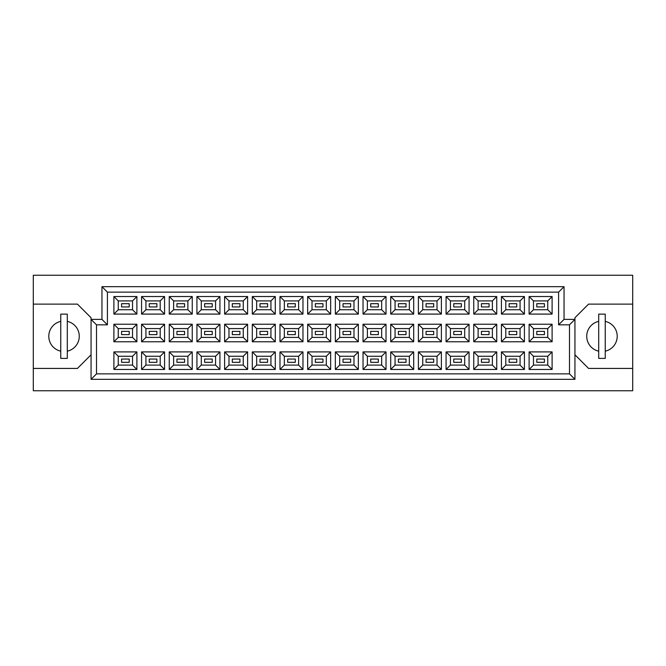 <?xml version="1.0" encoding="UTF-8"?>
<svg xmlns="http://www.w3.org/2000/svg" width="666" height="666" viewBox="0 0 666 666"><rect width="100%" height="100%" fill="white"/><g stroke="black" fill="none" stroke-linecap="round" stroke-linejoin="round"><path stroke-width="1" d="M598.701 321.37A15.26 15.26 0 0 0 598.701 351.173M60.764 321.37A15.26 15.26 0 0 0 60.764 351.173M544.422 362.312L536.796 362.312L536.796 359.049L544.422 359.049L544.422 362.312L536.796 362.312L536.796 359.049L544.422 359.049L544.422 362.312M544.422 334.632L536.796 334.632L536.796 331.368L544.422 331.368L544.422 334.632M544.422 306.951L536.796 306.951L536.796 303.688L544.422 303.688L544.422 306.951M516.741 362.312L509.115 362.312L509.115 359.049L516.741 359.049L516.741 362.312L509.115 362.312L509.115 359.049L516.741 359.049L516.741 362.312M516.741 334.632L509.115 334.632L509.115 331.368L516.741 331.368L516.741 334.632M516.741 306.951L509.115 306.951L509.115 303.688L516.741 303.688L516.741 306.951M489.06 362.312L481.435 362.312L481.435 359.049L489.06 359.049L489.06 362.312L481.435 362.312L481.435 359.049L489.06 359.049L489.06 362.312M489.06 334.632L481.435 334.632L481.435 331.368L489.06 331.368L489.06 334.632M489.06 306.951L481.435 306.951L481.435 303.688L489.06 303.688L489.06 306.951M461.38 362.312L453.754 362.312L453.754 359.049L461.38 359.049L461.38 362.312L453.754 362.312L453.754 359.049L461.38 359.049L461.38 362.312M461.38 334.632L453.754 334.632L453.754 331.368L461.38 331.368L461.38 334.632M461.38 306.951L453.754 306.951L453.754 303.688L461.38 303.688L461.38 306.951M433.699 362.312L426.074 362.312L426.074 359.049L433.699 359.049L433.699 362.312L426.074 362.312L426.074 359.049L433.699 359.049L433.699 362.312M433.699 334.632L426.074 334.632L426.074 331.368L433.699 331.368L433.699 334.632M433.699 306.951L426.074 306.951L426.074 303.688L433.699 303.688L433.699 306.951M406.019 362.312L398.393 362.312L398.393 359.049L406.019 359.049L406.019 362.312L398.393 362.312L398.393 359.049L406.019 359.049L406.019 362.312M406.019 334.632L398.393 334.632L398.393 331.368L406.019 331.368L406.019 334.632M406.019 306.951L398.393 306.951L398.393 303.688L406.019 303.688L406.019 306.951M378.338 362.312L370.704 362.312L370.704 359.049L378.338 359.049L378.338 362.312L370.704 362.312L370.704 359.049L378.338 359.049L378.338 362.312M378.338 334.632L370.704 334.632L370.704 331.368L378.338 331.368L378.338 334.632M378.338 306.951L370.704 306.951L370.704 303.688L378.338 303.688L378.338 306.951M350.657 362.312L343.023 362.312L343.023 359.049L350.657 359.049L350.657 362.312L343.023 362.312L343.023 359.049L350.657 359.049L350.657 362.312M350.657 334.632L343.023 334.632L343.023 331.368L350.657 331.368L350.657 334.632M350.657 306.951L343.023 306.951L343.023 303.688L350.657 303.688L350.657 306.951M322.977 362.312L315.343 362.312L315.343 359.049L322.977 359.049L322.977 362.312L315.343 362.312L315.343 359.049L322.977 359.049L322.977 362.312M322.977 334.632L315.343 334.632L315.343 331.368L322.977 331.368L322.977 334.632M322.977 306.951L315.343 306.951L315.343 303.688L322.977 303.688L322.977 306.951M295.296 362.312L287.662 362.312L287.662 359.049L295.296 359.049L295.296 362.312L287.662 362.312L287.662 359.049L295.296 359.049L295.296 362.312M295.296 334.632L287.662 334.632L287.662 331.368L295.296 331.368L295.296 334.632M295.296 306.951L287.662 306.951L287.662 303.688L295.296 303.688L295.296 306.951M267.607 362.312L259.981 362.312L259.981 359.049L267.607 359.049L267.607 362.312L259.981 362.312L259.981 359.049L267.607 359.049L267.607 362.312M267.607 334.632L259.981 334.632L259.981 331.368L267.607 331.368L267.607 334.632M267.607 306.951L259.981 306.951L259.981 303.688L267.607 303.688L267.607 306.951M239.927 362.312L232.301 362.312L232.301 359.049L239.927 359.049L239.927 362.312L232.301 362.312L232.301 359.049L239.927 359.049L239.927 362.312M239.927 334.632L232.301 334.632L232.301 331.368L239.927 331.368L239.927 334.632M239.927 306.951L232.301 306.951L232.301 303.688L239.927 303.688L239.927 306.951M212.246 362.312L204.62 362.312L204.62 359.049L212.246 359.049L212.246 362.312L204.62 362.312L204.62 359.049L212.246 359.049L212.246 362.312M212.246 334.632L204.62 334.632L204.62 331.368L212.246 331.368L212.246 334.632M212.246 306.951L204.62 306.951L204.62 303.688L212.246 303.688L212.246 306.951M184.565 362.312L176.94 362.312L176.94 359.049L184.565 359.049L184.565 362.312L176.94 362.312L176.94 359.049L184.565 359.049L184.565 362.312M184.565 334.632L176.94 334.632L176.94 331.368L184.565 331.368L184.565 334.632M184.565 306.951L176.94 306.951L176.94 303.688L184.565 303.688L184.565 306.951M156.885 362.312L149.259 362.312L149.259 359.049L156.885 359.049L156.885 362.312L149.259 362.312L149.259 359.049L156.885 359.049L156.885 362.312M156.885 334.632L149.259 334.632L149.259 331.368L156.885 331.368L156.885 334.632M156.885 306.951L149.259 306.951L149.259 303.688L156.885 303.688L156.885 306.951M129.204 362.312L121.578 362.312L121.578 359.049L129.204 359.049L129.204 362.312L121.578 362.312L121.578 359.049L129.204 359.049L129.204 362.312M129.204 334.632L121.578 334.632L121.578 331.368L129.204 331.368L129.204 334.632M129.204 306.951L121.578 306.951L121.578 303.688L129.204 303.688L129.204 306.951M574.941 354.795L588.561 368.423L632.7 368.423L632.7 275.241L33.3 275.241L33.3 368.423L77.439 368.423L91.059 354.795M33.3 368.423L33.3 390.759L632.7 390.759L632.7 368.423M632.7 304.121L588.561 304.121L574.941 317.74L574.941 379.32L91.059 379.32L91.059 317.74L77.439 304.121L33.3 304.121M96.512 324.825L91.059 319.38L101.956 319.38L101.956 286.68L564.044 286.68L564.044 319.38L574.941 319.38L569.488 324.825L558.591 324.825L558.591 292.133L107.409 292.133L107.409 324.825L96.512 324.825L96.512 373.867L569.488 373.867L569.488 324.825M552.106 369.455L529.112 369.455L529.112 351.906L552.106 351.906L552.106 369.455L547.752 365.093L547.752 356.268L533.474 356.268L533.474 365.093L547.752 365.093M552.106 341.775L529.112 341.775L529.112 324.225L552.106 324.225L552.106 341.775L547.752 337.412L547.752 328.588L533.474 328.588L533.474 337.412L547.752 337.412M552.106 314.094L529.112 314.094L529.112 296.545L552.106 296.545L552.106 314.094L547.752 309.732L547.752 300.907L533.474 300.907L533.474 309.732L547.752 309.732M524.425 369.455L501.431 369.455L501.431 351.906L524.425 351.906L524.425 369.455L520.071 365.093L520.071 356.268L505.794 356.268L505.794 365.093L520.071 365.093M524.425 341.775L501.431 341.775L501.431 324.225L524.425 324.225L524.425 341.775L520.071 337.412L520.071 328.588L505.794 328.588L505.794 337.412L520.071 337.412M524.425 314.094L501.431 314.094L501.431 296.545L524.425 296.545L524.425 314.094L520.071 309.732L520.071 300.907L505.794 300.907L505.794 309.732L520.071 309.732M496.744 369.455L473.751 369.455L473.751 351.906L496.744 351.906L496.744 369.455L492.382 365.093L492.382 356.268L478.113 356.268L478.113 365.093L492.382 365.093M496.744 341.775L473.751 341.775L473.751 324.225L496.744 324.225L496.744 341.775L492.382 337.412L492.382 328.588L478.113 328.588L478.113 337.412L492.382 337.412M496.744 314.094L473.751 314.094L473.751 296.545L496.744 296.545L496.744 314.094L492.382 309.732L492.382 300.907L478.113 300.907L478.113 309.732L492.382 309.732M469.064 369.455L446.07 369.455L446.07 351.906L469.064 351.906L469.064 369.455L464.702 365.093L464.702 356.268L450.424 356.268L450.424 365.093L464.702 365.093M469.064 341.775L446.07 341.775L446.07 324.225L469.064 324.225L469.064 341.775L464.702 337.412L464.702 328.588L450.424 328.588L450.424 337.412L464.702 337.412M469.064 314.094L446.07 314.094L446.07 296.545L469.064 296.545L469.064 314.094L464.702 309.732L464.702 300.907L450.424 300.907L450.424 309.732L464.702 309.732M441.383 369.455L418.39 369.455L418.39 351.906L441.383 351.906L441.383 369.455L437.021 365.093L437.021 356.268L422.744 356.268L422.744 365.093L437.021 365.093M441.383 341.775L418.39 341.775L418.39 324.225L441.383 324.225L441.383 341.775L437.021 337.412L437.021 328.588L422.744 328.588L422.744 337.412L437.021 337.412M441.383 314.094L418.39 314.094L418.39 296.545L441.383 296.545L441.383 314.094L437.021 309.732L437.021 300.907L422.744 300.907L422.744 309.732L437.021 309.732M413.703 369.455L390.709 369.455L390.709 351.906L413.703 351.906L413.703 369.455L409.34 365.093L409.34 356.268L395.063 356.268L395.063 365.093L409.34 365.093M413.703 341.775L390.709 341.775L390.709 324.225L413.703 324.225L413.703 341.775L409.34 337.412L409.34 328.588L395.063 328.588L395.063 337.412L409.34 337.412M413.703 314.094L390.709 314.094L390.709 296.545L413.703 296.545L413.703 314.094L409.34 309.732L409.34 300.907L395.063 300.907L395.063 309.732L409.34 309.732M386.022 369.455L363.028 369.455L363.028 351.906L386.022 351.906L386.022 369.455L381.66 365.093L381.66 356.268L367.382 356.268L367.382 365.093L381.66 365.093M386.022 341.775L363.028 341.775L363.028 324.225L386.022 324.225L386.022 341.775L381.66 337.412L381.66 328.588L367.382 328.588L367.382 337.412L381.66 337.412M386.022 314.094L363.028 314.094L363.028 296.545L386.022 296.545L386.022 314.094L381.66 309.732L381.66 300.907L367.382 300.907L367.382 309.732L381.66 309.732M358.341 369.455L335.339 369.455L335.339 351.906L358.341 351.906L358.341 369.455L353.979 365.093L353.979 356.268L339.702 356.268L339.702 365.093L353.979 365.093M358.341 341.775L335.339 341.775L335.339 324.225L358.341 324.225L358.341 341.775L353.979 337.412L353.979 328.588L339.702 328.588L339.702 337.412L353.979 337.412M358.341 314.094L335.339 314.094L335.339 296.545L358.341 296.545L358.341 314.094L353.979 309.732L353.979 300.907L339.702 300.907L339.702 309.732L353.979 309.732M330.661 369.455L307.659 369.455L307.659 351.906L330.661 351.906L330.661 369.455L326.298 365.093L326.298 356.268L312.021 356.268L312.021 365.093L326.298 365.093M330.661 341.775L307.659 341.775L307.659 324.225L330.661 324.225L330.661 341.775L326.298 337.412L326.298 328.588L312.021 328.588L312.021 337.412L326.298 337.412M330.661 314.094L307.659 314.094L307.659 296.545L330.661 296.545L330.661 314.094L326.298 309.732L326.298 300.907L312.021 300.907L312.021 309.732L326.298 309.732M302.972 369.455L279.978 369.455L279.978 351.906L302.972 351.906L302.972 369.455L298.618 365.093L298.618 356.268L284.34 356.268L284.34 365.093L298.618 365.093M302.972 341.775L279.978 341.775L279.978 324.225L302.972 324.225L302.972 341.775L298.618 337.412L298.618 328.588L284.34 328.588L284.34 337.412L298.618 337.412M302.972 314.094L279.978 314.094L279.978 296.545L302.972 296.545L302.972 314.094L298.618 309.732L298.618 300.907L284.34 300.907L284.34 309.732L298.618 309.732M275.291 369.455L252.297 369.455L252.297 351.906L275.291 351.906L275.291 369.455L270.937 365.093L270.937 356.268L256.66 356.268L256.66 365.093L270.937 365.093M275.291 341.775L252.297 341.775L252.297 324.225L275.291 324.225L275.291 341.775L270.937 337.412L270.937 328.588L256.66 328.588L256.66 337.412L270.937 337.412M275.291 314.094L252.297 314.094L252.297 296.545L275.291 296.545L275.291 314.094L270.937 309.732L270.937 300.907L256.66 300.907L256.66 309.732L270.937 309.732M247.61 369.455L224.617 369.455L224.617 351.906L247.61 351.906L247.61 369.455L243.256 365.093L243.256 356.268L228.979 356.268L228.979 365.093L243.256 365.093M247.61 341.775L224.617 341.775L224.617 324.225L247.61 324.225L247.61 341.775L243.256 337.412L243.256 328.588L228.979 328.588L228.979 337.412L243.256 337.412M247.61 314.094L224.617 314.094L224.617 296.545L247.61 296.545L247.61 314.094L243.256 309.732L243.256 300.907L228.979 300.907L228.979 309.732L243.256 309.732M219.93 369.455L196.936 369.455L196.936 351.906L219.93 351.906L219.93 369.455L215.576 365.093L215.576 356.268L201.299 356.268L201.299 365.093L215.576 365.093M219.93 341.775L196.936 341.775L196.936 324.225L219.93 324.225L219.93 341.775L215.576 337.412L215.576 328.588L201.299 328.588L201.299 337.412L215.576 337.412M219.93 314.094L196.936 314.094L196.936 296.545L219.93 296.545L219.93 314.094L215.576 309.732L215.576 300.907L201.299 300.907L201.299 309.732L215.576 309.732M192.249 369.455L169.256 369.455L169.256 351.906L192.249 351.906L192.249 369.455L187.887 365.093L187.887 356.268L173.618 356.268L173.618 365.093L187.887 365.093M192.249 341.775L169.256 341.775L169.256 324.225L192.249 324.225L192.249 341.775L187.887 337.412L187.887 328.588L173.618 328.588L173.618 337.412L187.887 337.412M192.249 314.094L169.256 314.094L169.256 296.545L192.249 296.545L192.249 314.094L187.887 309.732L187.887 300.907L173.618 300.907L173.618 309.732L187.887 309.732M164.569 369.455L141.575 369.455L141.575 351.906L164.569 351.906L164.569 369.455L160.206 365.093L160.206 356.268L145.929 356.268L145.929 365.093L160.206 365.093M164.569 341.775L141.575 341.775L141.575 324.225L164.569 324.225L164.569 341.775L160.206 337.412L160.206 328.588L145.929 328.588L145.929 337.412L160.206 337.412M164.569 314.094L141.575 314.094L141.575 296.545L164.569 296.545L164.569 314.094L160.206 309.732L160.206 300.907L145.929 300.907L145.929 309.732L160.206 309.732M136.888 369.455L113.894 369.455L113.894 351.906L136.888 351.906L136.888 369.455L132.526 365.093L132.526 356.268L118.248 356.268L118.248 365.093L132.526 365.093M136.888 341.775L113.894 341.775L113.894 324.225L136.888 324.225L136.888 341.775L132.526 337.412L132.526 328.588L118.248 328.588L118.248 337.412L132.526 337.412M136.888 314.094L113.894 314.094L113.894 296.545L136.888 296.545L136.888 314.094L132.526 309.732L132.526 300.907L118.248 300.907L118.248 309.732L132.526 309.732M67.299 351.173A15.26 15.26 0 0 0 67.299 321.37M605.236 351.173A15.26 15.26 0 0 0 605.236 321.37M132.526 300.907L136.888 296.545M118.248 300.907L113.894 296.545M113.894 314.094L118.248 309.732M132.526 328.588L136.888 324.225M118.248 328.588L113.894 324.225M113.894 341.775L118.248 337.412M132.526 356.268L136.888 351.906M118.248 356.268L113.894 351.906M113.894 369.455L118.248 365.093M160.206 300.907L164.569 296.545M145.929 300.907L141.575 296.545M141.575 314.094L145.929 309.732M160.206 328.588L164.569 324.225M145.929 328.588L141.575 324.225M141.575 341.775L145.929 337.412M160.206 356.268L164.569 351.906M145.929 356.268L141.575 351.906M141.575 369.455L145.929 365.093M187.887 300.907L192.249 296.545M173.618 300.907L169.256 296.545M169.256 314.094L173.618 309.732M187.887 328.588L192.249 324.225M173.618 328.588L169.256 324.225M169.256 341.775L173.618 337.412M187.887 356.268L192.249 351.906M173.618 356.268L169.256 351.906M169.256 369.455L173.618 365.093M215.576 300.907L219.93 296.545M201.299 300.907L196.936 296.545M196.936 314.094L201.299 309.732M215.576 328.588L219.93 324.225M201.299 328.588L196.936 324.225M196.936 341.775L201.299 337.412M215.576 356.268L219.93 351.906M201.299 356.268L196.936 351.906M196.936 369.455L201.299 365.093M243.256 300.907L247.61 296.545M228.979 300.907L224.617 296.545M224.617 314.094L228.979 309.732M243.256 328.588L247.61 324.225M228.979 328.588L224.617 324.225M224.617 341.775L228.979 337.412M243.256 356.268L247.61 351.906M228.979 356.268L224.617 351.906M224.617 369.455L228.979 365.093M270.937 300.907L275.291 296.545M256.66 300.907L252.297 296.545M252.297 314.094L256.66 309.732M270.937 328.588L275.291 324.225M256.66 328.588L252.297 324.225M252.297 341.775L256.66 337.412M270.937 356.268L275.291 351.906M256.66 356.268L252.297 351.906M252.297 369.455L256.66 365.093M298.618 300.907L302.972 296.545M284.34 300.907L279.978 296.545M279.978 314.094L284.34 309.732M298.618 328.588L302.972 324.225M284.34 328.588L279.978 324.225M279.978 341.775L284.34 337.412M298.618 356.268L302.972 351.906M284.34 356.268L279.978 351.906M279.978 369.455L284.34 365.093M326.298 300.907L330.661 296.545M312.021 300.907L307.659 296.545M307.659 314.094L312.021 309.732M326.298 328.588L330.661 324.225M312.021 328.588L307.659 324.225M307.659 341.775L312.021 337.412M326.298 356.268L330.661 351.906M312.021 356.268L307.659 351.906M307.659 369.455L312.021 365.093M353.979 300.907L358.341 296.545M339.702 300.907L335.339 296.545M335.339 314.094L339.702 309.732M353.979 328.588L358.341 324.225M339.702 328.588L335.339 324.225M335.339 341.775L339.702 337.412M353.979 356.268L358.341 351.906M339.702 356.268L335.339 351.906M335.339 369.455L339.702 365.093M381.66 300.907L386.022 296.545M367.382 300.907L363.028 296.545M363.028 314.094L367.382 309.732M381.66 328.588L386.022 324.225M367.382 328.588L363.028 324.225M363.028 341.775L367.382 337.412M381.66 356.268L386.022 351.906M367.382 356.268L363.028 351.906M363.028 369.455L367.382 365.093M409.34 300.907L413.703 296.545M395.063 300.907L390.709 296.545M390.709 314.094L395.063 309.732M409.34 328.588L413.703 324.225M395.063 328.588L390.709 324.225M390.709 341.775L395.063 337.412M409.34 356.268L413.703 351.906M395.063 356.268L390.709 351.906M390.709 369.455L395.063 365.093M437.021 300.907L441.383 296.545M422.744 300.907L418.39 296.545M418.39 314.094L422.744 309.732M437.021 328.588L441.383 324.225M422.744 328.588L418.39 324.225M418.39 341.775L422.744 337.412M437.021 356.268L441.383 351.906M422.744 356.268L418.39 351.906M418.39 369.455L422.744 365.093M464.702 300.907L469.064 296.545M450.424 300.907L446.07 296.545M446.07 314.094L450.424 309.732M464.702 328.588L469.064 324.225M450.424 328.588L446.07 324.225M446.07 341.775L450.424 337.412M464.702 356.268L469.064 351.906M450.424 356.268L446.07 351.906M446.07 369.455L450.424 365.093M492.382 300.907L496.744 296.545M478.113 300.907L473.751 296.545M473.751 314.094L478.113 309.732M492.382 328.588L496.744 324.225M478.113 328.588L473.751 324.225M473.751 341.775L478.113 337.412M492.382 356.268L496.744 351.906M478.113 356.268L473.751 351.906M473.751 369.455L478.113 365.093M520.071 300.907L524.425 296.545M505.794 300.907L501.431 296.545M501.431 314.094L505.794 309.732M520.071 328.588L524.425 324.225M505.794 328.588L501.431 324.225M501.431 341.775L505.794 337.412M520.071 356.268L524.425 351.906M505.794 356.268L501.431 351.906M501.431 369.455L505.794 365.093M547.752 300.907L552.106 296.545M533.474 300.907L529.112 296.545M529.112 314.094L533.474 309.732M547.752 328.588L552.106 324.225M533.474 328.588L529.112 324.225M529.112 341.775L533.474 337.412M547.752 356.268L552.106 351.906M533.474 356.268L529.112 351.906M529.112 369.455L533.474 365.093M101.956 286.68L107.409 292.133M107.409 324.825L101.956 319.38M564.044 286.68L558.591 292.133M96.512 373.867L91.059 379.32M564.044 319.38L558.591 324.825M569.488 373.867L574.941 379.32M67.299 314.144L60.764 314.144L60.764 358.391L67.299 358.391L67.299 314.144M605.236 314.144L598.701 314.144L598.701 358.391L605.236 358.391L605.236 314.144"/></g></svg>
